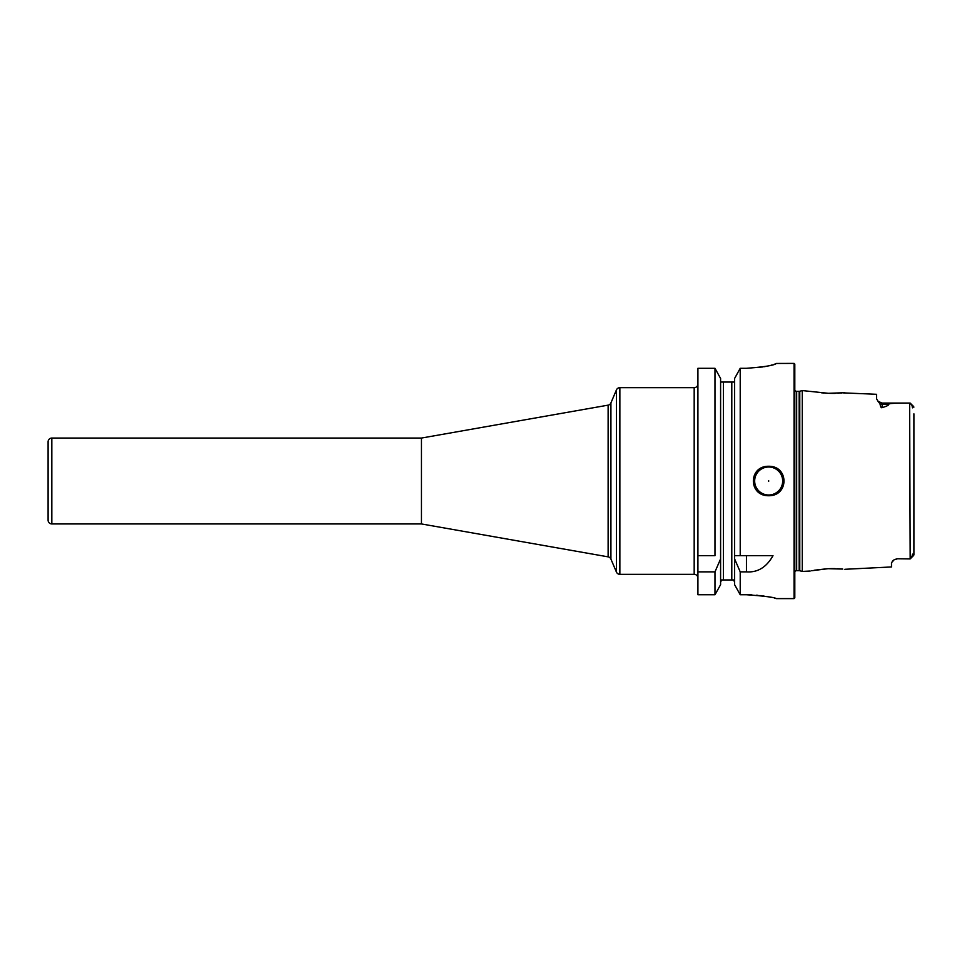 <?xml version="1.0" encoding="UTF-8"?>
<svg xmlns="http://www.w3.org/2000/svg" width="962" height="962" viewBox="0 0 962 962"><rect width="100%" height="100%" fill="white"/><g stroke="black" fill="none" stroke-linecap="round" stroke-linejoin="round"><path stroke-width="1.44" d="M421.452 438.059L51.828 438.059A3.728 3.728 0 0 0 48.1 441.798L48.1 520.202A3.728 3.728 0 0 0 51.828 523.941L421.452 523.941L421.452 438.059L608.128 405.146A3.728 3.728 0 0 0 610.918 402.934L616.426 389.935A3.728 3.728 0 0 1 619.865 387.662L694.179 387.662A3.728 3.728 0 0 0 697.919 383.934M811.615 570.743L827.849 568.722M826.695 568.782L814.586 570.189M828.402 568.698L842.76 569.071M841.437 568.951L837.072 568.686M835.232 568.626L832.503 568.602M831.721 568.602L829.244 568.662M843.241 392.881L876.562 394.3L876.562 398.833L878.162 401.394L882.166 403.078L882.166 404.256L888.503 404.256C890.403 403.727 887 403.198 909.643 403.078L882.166 403.078M844.864 392.712L828.402 393.302L802.272 390.572L802.272 571.428L810.196 571.031M844.864 569.288L891.497 566.955L891.497 562.71L894.191 559.728L897.101 558.766L909.643 558.922L897.101 558.766M882.166 407.635C881.18 408.128 880.471 406.878 880.026 403.872A5.604 4.99 180 0 0 882.166 404.256L882.166 407.635C887.156 406.096 889.273 404.966 888.503 404.256M880.026 403.872L877.849 401.07M909.643 403.078L910.172 558.922L909.042 558.922M893.421 560.245L892.231 561.279M813.539 391.63L814.393 391.774M817.399 392.255L818.349 392.388M821.271 392.761L824.109 393.037M825.059 393.109L827.585 393.266M827.741 393.278L828.402 393.302M829.148 393.338L832.503 393.398M832.551 393.398L835.305 393.374M837.866 393.278L839.092 393.217M840.812 393.097L841.473 393.037M913.9 413.828L913.9 554.882L912.974 555.242L913.9 554.882L912.974 555.242L913.9 554.882L913.9 548.172M910.172 403.078L912.974 406.758C912.722 408.453 912.445 408.201 912.144 406.012M910.172 558.922L912.144 555.988C912.469 553.763 912.758 553.511 912.974 555.242L912.144 555.988M913.9 407.118L912.974 406.758L913.9 407.118M913.9 421.248L913.9 540.752M794.804 571.681A2.237 2.237 0 0 1 796.668 570.682L799.181 570.682A2.237 2.237 0 0 1 799.771 570.755L802.272 571.428M794.804 390.319A2.237 2.237 0 0 0 796.668 391.318L799.181 391.318A2.237 2.237 0 0 0 799.771 391.245L802.272 390.572M794.804 364.141L794.804 597.859L794.059 598.604L794.059 363.395L794.804 364.141M794.059 363.395L776.322 363.456C774.458 365.32 764.501 366.931 746.452 368.302L762.902 366.943M764.02 366.75L766.714 366.233M769.444 365.632L770.406 365.392M771.464 365.115L772.258 364.899M774.097 364.357L775.396 363.925M734.595 584.668L734.595 555.675L773.003 555.675C766.473 567.279 757.623 572.679 746.452 571.861L740.211 571.861L740.211 594.744L734.595 584.668L740.211 594.744L746.452 594.744C764.562 596.055 774.518 597.342 776.322 598.604L794.059 598.604M776.322 598.604L774.699 598.208M770.899 597.342L768.866 596.933M767.892 596.753L767.243 596.632M764.201 596.127L762.794 595.923M761.255 595.706L759.764 595.526M757.996 595.334L756.565 595.201M751.971 594.889L748.208 594.769M697.919 571.861L697.919 594.744L714.982 594.744L720.598 584.668L714.982 594.744L714.982 571.861L697.919 571.861L697.919 368.302L714.982 368.302L720.598 378.475L714.982 368.302L714.982 555.675L697.919 555.675L714.982 555.675M734.595 582.154L733.621 579.942L734.595 582.154M720.598 582.154L721.572 579.942L733.621 579.942M746.452 368.302L740.211 368.302L734.595 378.475L740.211 368.302L740.211 555.675L734.595 555.675L734.595 378.475M768.662 495.743C748.256 496.031 748.256 465.969 768.662 466.257C789.081 465.969 789.081 496.031 768.662 495.743M734.595 381.024L734.415 382.058L731.793 382.058L731.793 579.942M720.778 382.058L720.598 381.024L720.778 382.058L731.793 382.058M720.598 378.475L720.598 584.668M720.598 558.874L714.982 571.861M734.595 558.874L740.211 571.861M768.662 467.003A13.997 13.997 0 0 1 782.671 481A13.997 13.997 0 0 1 768.662 494.997A13.997 13.997 0 0 1 754.665 481A13.997 13.997 0 0 1 768.662 467.003M768.662 480.627L768.662 481.373L768.662 480.627M421.452 523.941L608.128 556.854A3.728 3.728 0 0 1 610.918 559.066L616.426 572.065A3.728 3.728 0 0 0 619.865 574.338L694.179 574.338A3.728 3.728 0 0 1 697.919 578.066M51.828 438.059L51.828 523.941M799.771 391.245L799.771 570.755M799.181 391.318L799.181 570.682M796.668 391.318L796.668 570.682M723.4 382.058L723.4 579.942M746.452 555.675L746.452 571.861M694.179 574.338L694.179 387.662M619.865 574.338L619.865 387.662M616.426 572.065L616.426 389.935M610.918 559.066L610.918 402.934M608.128 556.854L608.128 405.146M913.72 406.637L910.28 403.198M913.72 555.363L910.28 558.802M894.191 559.728L897.101 558.922"/></g></svg>
